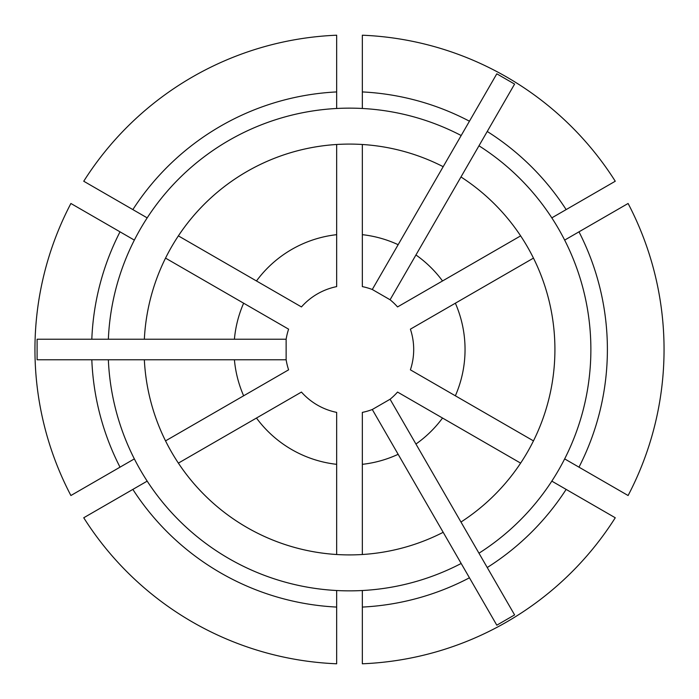 <?xml version="1.0" encoding="UTF-8"?>
<svg xmlns="http://www.w3.org/2000/svg" width="699" height="699" viewBox="0 0 699 699"><rect width="100%" height="100%" fill="white"/><g stroke="black" fill="none" stroke-linecap="round" stroke-linejoin="round"><path stroke-width="1.05" d="M455.364 303.2L410.392 329.168A64.194 64.194 0 0 1 410.392 369.832L455.364 395.8A115.545 115.545 0 0 0 455.364 303.2L533.468 258.114M460.973 522.039L478.972 553.206A241.365 241.365 0 0 0 478.972 145.794L460.973 176.961A205.419 205.419 0 0 1 460.973 522.039L390.077 399.243L372.287 409.509A64.194 64.194 0 0 1 362.335 412.393L362.335 464.328A115.545 115.545 0 0 0 398.15 454.306L443.183 532.306A205.419 205.419 0 0 1 144.344 359.767L37.099 359.767L37.099 339.233L108.354 339.233A241.365 241.365 0 0 1 461.174 135.527L469.448 121.207A257.887 257.887 0 0 0 362.335 91.927L362.335 108.476M134.348 240.107L70.896 203.479A314.55 314.55 0 0 0 70.896 495.521L134.348 458.894M91.814 359.767A257.887 257.887 0 0 0 120.018 467.168M336.665 108.476A241.365 241.365 0 0 0 147.183 217.87L132.854 209.595A257.887 257.887 0 0 1 336.665 91.927L336.665 108.476M336.665 234.672L336.665 144.483A205.419 205.419 0 0 0 178.367 235.878L301.452 306.931A64.194 64.194 0 0 1 336.665 286.607L336.665 234.672A115.545 115.545 0 0 0 256.472 280.963M461.174 135.527L443.183 166.694A205.419 205.419 0 0 0 144.344 339.233L108.354 339.233M120.018 231.832A257.887 257.887 0 0 0 91.814 339.233M478.972 145.794L514.595 84.09L496.806 73.814L469.448 121.207M362.335 91.927L362.335 35.212A314.55 314.55 0 0 1 615.26 181.233L551.817 217.87M566.146 209.595A257.887 257.887 0 0 0 487.238 131.473M144.344 359.767L286.136 359.767A64.194 64.194 0 0 0 288.608 369.832L165.532 440.886M286.136 359.767L286.136 339.233A64.194 64.194 0 0 1 288.608 329.168L243.636 303.2A115.545 115.545 0 0 0 234.41 339.233L286.136 339.233M443.183 166.694L372.287 289.491A64.194 64.194 0 0 0 362.335 286.607L362.335 144.483M372.287 289.491L390.077 299.757A64.194 64.194 0 0 1 397.548 306.931L442.528 280.963A115.545 115.545 0 0 0 415.94 254.969L390.077 299.757M144.344 339.233L234.41 339.233M243.636 303.2L165.532 258.114M460.973 176.961L415.94 254.969M442.528 280.963L520.633 235.878M108.354 359.767A241.365 241.365 0 0 0 461.174 563.473L496.806 625.186L514.595 614.91L487.238 567.527A257.887 257.887 0 0 0 566.146 489.405L551.817 481.13M147.183 481.13A241.365 241.365 0 0 0 336.665 590.524L336.665 607.073A257.887 257.887 0 0 1 132.854 489.405L147.183 481.13M566.146 489.405L615.26 517.767A314.55 314.55 0 0 1 362.335 663.788L362.335 590.524M362.335 607.073A257.887 257.887 0 0 0 469.448 577.793M390.077 399.243A64.194 64.194 0 0 0 397.548 392.069L520.633 463.122M398.15 454.306L372.287 409.509M362.335 464.328L362.335 554.517M256.472 418.037L178.367 463.122A205.419 205.419 0 0 0 336.665 554.517L336.665 412.393A64.194 64.194 0 0 1 301.452 392.069L256.472 418.037A115.545 115.545 0 0 0 336.665 464.328M443.183 532.306L461.174 563.473M478.972 553.206L487.238 567.527M578.982 467.168A257.887 257.887 0 0 0 578.982 231.832L628.104 203.479A314.55 314.55 0 0 1 628.104 495.521L564.652 458.894M578.982 231.832L564.652 240.107M336.665 607.073L336.665 663.788A314.55 314.55 0 0 1 83.74 517.767L132.854 489.405M234.41 359.767A115.545 115.545 0 0 0 243.636 395.8M415.94 444.031A115.545 115.545 0 0 0 442.528 418.037M398.15 244.694A115.545 115.545 0 0 0 362.335 234.672M455.364 395.8L533.468 440.886M336.665 91.927L336.665 35.212A314.55 314.55 0 0 0 83.74 181.233L132.854 209.595"/></g></svg>
